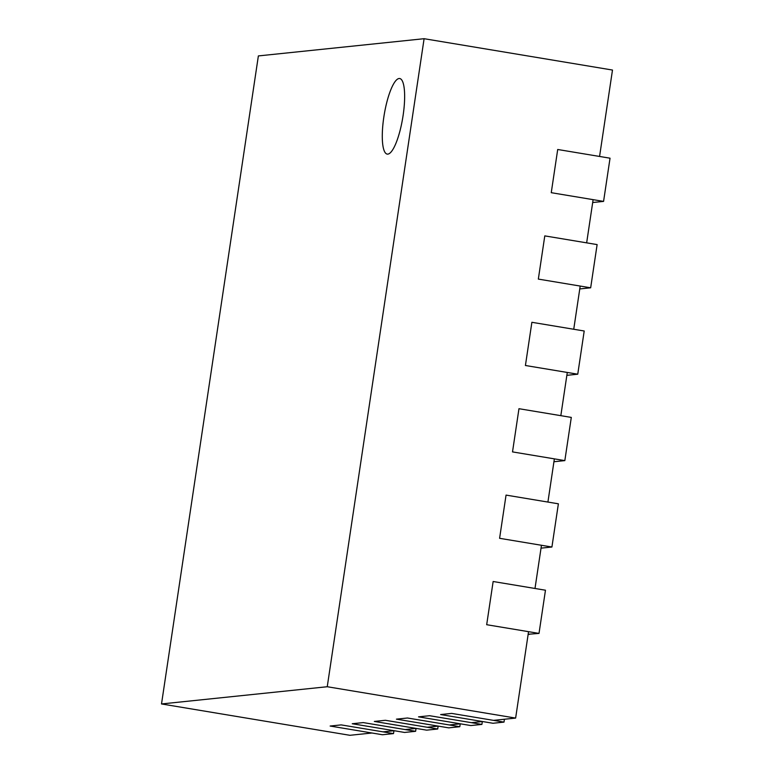 <?xml version="1.0" encoding="UTF-8"?>
<svg xmlns="http://www.w3.org/2000/svg" width="774" height="774" viewBox="0 0 774 774"><rect width="100%" height="100%" fill="white"/><g stroke="black" fill="none" stroke-linecap="round" stroke-linejoin="round"><path stroke-width="1.16" d="M403.128 115.307A38.303 9.394 99.4 0 1 387.174 154.094A38.303 9.394 99.4 0 1 383.798 117.319A38.303 9.394 99.4 0 1 399.752 78.532A38.303 9.394 99.4 0 1 403.128 115.307A38.303 9.394 99.4 0 1 387.174 154.094A38.303 9.394 99.4 0 1 383.798 117.319A38.303 9.394 99.4 0 1 399.752 78.532A38.303 9.394 99.4 0 1 403.128 115.307M438.142 726.128L437.707 729.002L426.658 730.153L374.335 721.445L385.384 720.294L437.707 729.002M566.858 375.332L577.752 374.2L584.206 331.001L531.883 322.294L573.737 329.26L580.2 286.061L538.336 279.095L590.668 287.802L597.122 244.594L544.79 235.886L538.336 279.095L544.79 235.886L586.653 242.852L593.116 199.653L551.252 192.687L557.706 149.488L551.252 192.687L603.575 201.395L592.681 202.527M603.575 201.395L610.038 158.196L557.706 149.488L599.569 156.454L612.486 70.047L424.104 38.7L258.371 55.922L161.514 703.953L327.247 686.731L424.104 38.7M482.337 721.542L481.902 724.416L429.57 715.708L418.531 716.85L429.57 715.708L471.434 722.674L482.483 721.523L440.619 714.557L451.668 713.405L440.619 714.557L492.951 723.264L504 722.113L451.668 713.405L493.531 720.371L515.629 718.079L327.247 686.731M504.425 719.24L504 722.113M481.902 724.416L470.853 725.557L418.531 716.85L460.385 723.816L449.336 724.967L407.482 718.001L396.433 719.152L438.287 726.118L427.238 727.26L385.384 720.294L374.335 721.445L416.189 728.411L405.141 729.563L363.287 722.597L352.238 723.738L394.092 730.704L383.043 731.856L341.189 724.89L330.14 726.041L371.994 733.007L349.896 735.3L161.514 703.953M577.752 374.2L525.42 365.492L531.883 322.294L525.42 365.492L567.284 372.458L560.831 415.667L518.967 408.701L512.514 451.9L554.368 458.866L547.915 502.065L506.051 495.099L499.598 538.307L541.461 545.273L534.998 588.472L493.144 581.506L486.682 624.705L528.545 631.671L515.629 718.079M590.668 287.802L579.765 288.934M330.14 726.041L341.189 724.89L393.511 733.597L382.462 734.749L330.14 726.041M393.947 730.724L393.511 733.597M564.836 460.607L571.299 417.409L518.967 408.701L512.514 451.9L564.836 460.607L553.942 461.739M460.24 723.835L459.804 726.709L448.756 727.86L396.433 719.152L407.482 718.001L459.804 726.709M551.92 547.015L558.383 503.806L506.051 495.099L499.598 538.307L551.92 547.015L541.026 548.147M416.044 728.431L415.609 731.304L404.56 732.446L352.238 723.738L363.287 722.597L415.609 731.304M539.014 633.413L486.682 624.705L493.144 581.506L545.467 590.214L539.014 633.413L528.158 634.264M528.149 634.312L528.797 634.419A24.081 5.902 -80.6 0 0 529.193 634.438"/></g></svg>
